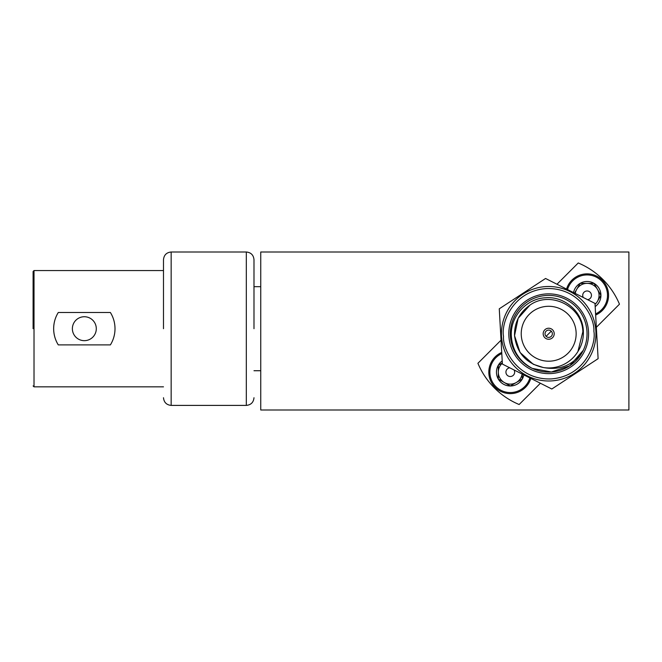 <?xml version="1.0" encoding="UTF-8"?>
<svg xmlns="http://www.w3.org/2000/svg" width="662" height="662" viewBox="0 0 662 662"><rect width="100%" height="100%" fill="white"/><g stroke="black" fill="none" stroke-linecap="round" stroke-linejoin="round"><path stroke-width="0.99" d="M628.9 410.001L260.745 410.001L260.745 251.999L628.9 251.999L628.9 410.001M58.281 312.505A30.684 30.684 0 0 0 53.655 328.7C53.705 322.808 55.244 317.412 58.281 312.505L110.389 312.505C113.409 317.363 114.956 322.766 115.014 328.7C114.965 334.591 113.425 339.987 110.389 344.894L58.281 344.894C55.26 340.036 53.713 334.633 53.655 328.7A30.684 30.684 0 0 0 58.281 344.894M33.1 328.7L33.1 271.478L33.1 328.7M163.489 328.7L163.489 259.67L163.489 328.7M96.296 328.7A11.966 11.966 0 0 1 84.339 340.665A11.966 11.966 0 0 1 72.373 328.7A11.966 11.966 0 0 1 84.339 316.734A11.966 11.966 0 0 1 96.296 328.7M253.993 328.7L253.993 259.67L253.993 328.7M253.993 263.501L253.993 276.021M540.399 383.248L519.132 404.515A76.701 76.701 0 0 1 477.914 363.297L501.043 340.177M596.338 327.309L619.466 304.189A76.701 76.701 0 0 0 578.249 262.971L556.982 284.238M529.277 353.16A27.456 27.456 0 0 1 529.277 314.326A27.456 27.456 0 0 1 568.104 314.326A27.456 27.456 0 0 1 568.104 353.16A27.456 27.456 0 0 1 529.277 353.16M552.596 337.645A5.519 5.519 0 0 1 544.785 337.645A5.519 5.519 0 0 1 544.785 329.841A5.519 5.519 0 0 1 552.596 329.841A5.519 5.519 0 0 1 552.596 337.645M551.281 336.329A3.666 3.666 0 0 1 546.1 336.329A3.666 3.666 0 0 1 546.1 331.157A3.666 3.666 0 0 1 551.281 331.157A3.666 3.666 0 0 1 551.281 336.329M530.825 378.424A21.474 21.474 0 0 1 488.813 372.143A21.474 21.474 0 0 1 501.738 352.441M529.873 377.944A20.423 20.423 0 0 1 489.872 372.143A20.423 20.423 0 0 1 501.796 353.574M523.849 374.907A13.836 13.836 0 0 1 498.304 379.061A13.836 13.836 0 0 1 502.21 360.906M502.342 363.173A11.982 11.982 0 0 0 498.304 372.143L498.304 365.225L502.326 362.9L498.304 365.225L498.304 379.061L510.294 385.979L522.277 379.061L522.277 374.113L522.277 379.061L516.286 382.52A11.982 11.982 0 0 0 522.128 374.038M498.304 372.143L498.304 379.061L510.294 385.979L516.286 382.52A11.982 11.982 0 0 1 498.304 372.143M509.773 367.807A4.369 4.369 0 0 0 505.925 372.143A4.369 4.369 0 0 0 510.294 376.512A4.369 4.369 0 0 0 514.084 369.984M566.548 289.062A21.474 21.474 0 0 1 608.113 290.974A21.474 21.474 0 0 1 595.643 315.046M567.508 289.542A20.423 20.423 0 0 1 607.037 290.999A20.423 20.423 0 0 1 595.585 313.912M573.532 292.579A13.836 13.836 0 0 1 600.931 295.343A13.836 13.836 0 0 1 595.171 306.58M595.039 304.313A11.982 11.982 0 0 0 597.463 301.334L600.931 295.343L594.004 283.361L580.169 283.361L574.947 292.405M575.253 293.448A11.982 11.982 0 0 1 597.463 289.352A11.982 11.982 0 0 1 597.463 301.334L600.931 295.343L594.004 283.361L580.169 283.361L574.55 293.092M587.608 299.679A4.369 4.369 0 0 0 591.447 295.087A4.369 4.369 0 0 0 587.086 290.974A4.369 4.369 0 0 0 583.296 297.503M499.264 308.815L545.562 278.479L594.989 303.403L598.117 358.672L551.818 389.008L502.392 364.083L499.264 308.815M577.926 351.497C581.741 345.506 583.553 338.936 583.363 331.778C583.247 312.414 564.794 296.055 545.612 297.768C526.323 298.529 510.187 316.602 511.321 335.857C512.355 350.504 519.331 361.353 532.248 368.386L551.347 372.003L569.709 365.821L583.272 350.322C573.747 364.952 560.433 370.687 543.32 367.526C526.398 363.719 516.799 353.103 514.539 335.675C514.266 322.766 519.405 312.588 529.939 305.132C550.453 290.295 582.577 306.489 582.841 331.811L577.926 351.497A34.209 34.209 0 0 1 543.32 367.526L533.291 364.29L520.075 352.49L514.539 335.675L518.147 318.339L529.939 305.132M543.32 367.526L533.291 364.29L520.075 352.49L514.539 335.675L520.075 352.49L533.291 364.29L543.32 367.526M532.248 368.386L551.347 372.003L569.709 365.821L583.272 350.322A38.346 38.346 0 0 1 532.248 368.386L551.347 372.003L569.709 365.821L583.272 350.322L569.709 365.821L551.347 372.003L532.248 368.386A38.346 38.346 0 0 1 546.522 295.459A38.346 38.346 0 0 1 583.272 350.322M508.871 335.998A39.886 39.886 0 0 1 546.44 293.92A39.886 39.886 0 0 1 588.51 331.488A39.886 39.886 0 0 1 550.941 373.567A39.886 39.886 0 0 1 508.871 335.998M595.858 331.074A47.25 47.25 0 0 1 551.355 380.915A47.25 47.25 0 0 1 501.523 336.412A47.25 47.25 0 0 1 546.026 286.572A47.25 47.25 0 0 1 595.858 331.074A47.25 47.25 0 0 1 551.355 380.915A47.25 47.25 0 0 1 501.523 336.412A47.25 47.25 0 0 1 546.026 286.572A47.25 47.25 0 0 1 595.858 331.074M163.489 270.559L34.019 270.559L34.019 386.84L33.1 385.913M171.16 251.999L246.322 251.999L246.322 405.401L171.16 405.401L171.16 251.999C166.518 252.47 163.961 255.027 163.489 259.67M546.1 336.329L551.281 331.157M503.509 336.296C500.944 323.188 512.727 291.073 546.133 288.566C579.614 287.291 594.939 317.868 593.872 331.19C596.437 344.298 584.654 376.413 551.247 378.921C517.767 380.203 502.441 349.619 503.509 336.296M163.489 386.84L34.019 386.84M34.019 270.559L33.1 271.478M171.16 405.401C166.518 404.929 163.961 402.372 163.489 397.73M246.322 405.401C250.964 404.929 253.521 402.372 253.993 397.73M246.322 251.999C250.964 252.47 253.521 255.027 253.993 259.67M260.745 286.671L253.993 286.671M260.745 370.728L253.993 370.728"/></g></svg>
